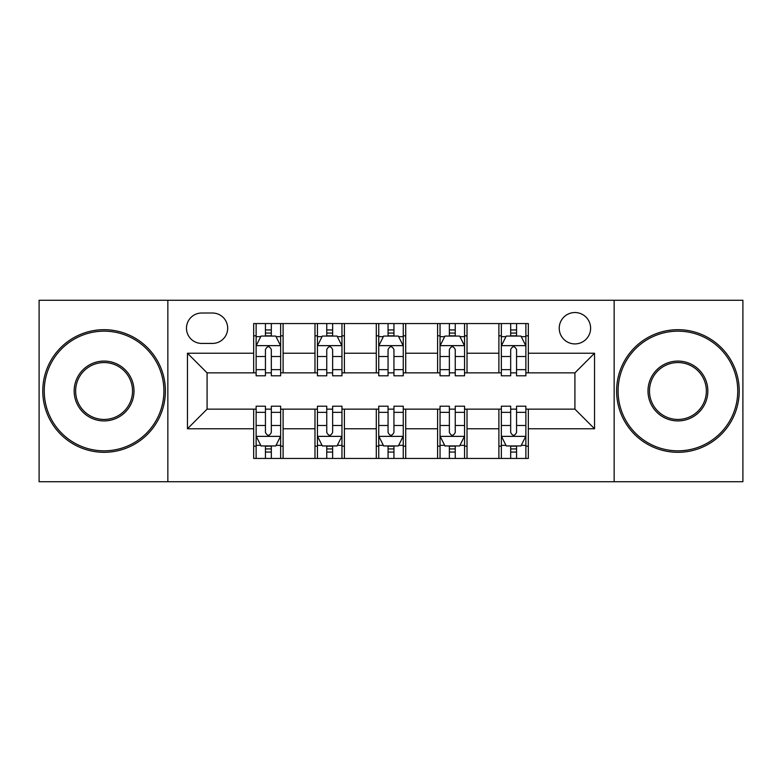 <?xml version="1.0" encoding="UTF-8"?>
<svg xmlns="http://www.w3.org/2000/svg" width="782" height="782" viewBox="0 0 782 782"><rect width="100%" height="100%" fill="white"/><g stroke="black" fill="none" stroke-linecap="round" stroke-linejoin="round"><path stroke-width="1.17" d="M574.917 312.526A15.699 15.699 0 0 0 559.228 328.225A15.699 15.699 0 0 0 574.917 343.914A15.699 15.699 0 0 0 590.615 328.225A15.699 15.699 0 0 0 574.917 312.526M614.153 481.732L742.9 481.732L742.9 300.268L614.153 300.268L614.153 481.732L167.847 481.732L167.847 300.268L39.1 300.268L39.1 481.732L167.847 481.732M201.688 343.425L212.479 343.425A15.2 15.2 0 0 0 227.679 328.225A15.2 15.2 0 0 0 212.479 313.015L201.688 313.015A15.2 15.2 0 0 0 186.478 328.225A15.2 15.2 0 0 0 201.688 343.425M614.153 300.268L167.847 300.268M253.671 428.761L187.465 428.761L187.465 353.239L253.671 353.239L253.671 372.858L207.083 372.858L207.083 409.142L253.671 409.142L253.671 458.438L528.329 458.438L528.329 409.142L574.917 409.142L574.917 372.858L528.329 372.858L528.329 353.239L594.535 353.239L594.535 428.761L528.329 428.761M528.329 353.239L528.329 323.562L253.671 323.562L253.671 353.239M498.896 323.562L498.896 372.858L501.35 372.858M510.675 372.858L516.56 372.858M525.875 372.858L528.329 372.858M498.896 372.858L464.567 372.858M437.597 323.562L437.597 372.858L440.041 372.858M449.367 372.858L455.251 372.858M437.597 372.858L403.258 372.858M376.289 323.562L376.289 372.858L378.742 372.858M388.058 372.858L393.942 372.858M376.289 372.858L341.959 372.858M314.98 323.562L314.98 372.858L317.433 372.858M326.749 372.858L332.633 372.858M314.98 372.858L280.65 372.858M253.671 372.858L256.125 372.858M265.44 372.858L271.325 372.858M253.671 409.142L256.125 409.142M265.44 409.142L271.325 409.142M280.65 409.142L283.104 409.142L283.104 458.438M317.433 409.142L283.104 409.142M326.749 409.142L332.633 409.142M341.959 409.142L344.403 409.142L344.403 458.438M378.742 409.142L344.403 409.142M388.058 409.142L393.942 409.142M403.258 409.142L405.711 409.142L405.711 458.438M440.041 409.142L405.711 409.142M449.367 409.142L455.251 409.142M464.567 409.142L467.02 409.142L467.02 458.438M501.35 409.142L467.02 409.142M510.675 409.142L516.56 409.142M525.875 409.142L528.329 409.142M283.104 323.562L283.104 372.858M253.671 335.82L256.125 335.82M265.44 335.82L271.325 335.82M280.65 335.82L283.104 335.82M253.671 446.18L256.125 446.18M265.44 446.18L271.325 446.18M280.65 446.18L283.104 446.18M314.98 409.142L314.98 458.438M344.403 323.562L344.403 372.858M314.98 335.82L317.433 335.82M326.749 335.82L332.633 335.82M341.959 335.82L344.403 335.82M314.98 446.18L317.433 446.18M326.749 446.18L332.633 446.18M341.959 446.18L344.403 446.18M376.289 409.142L376.289 458.438M376.289 446.18L378.742 446.18M388.058 446.18L393.942 446.18M403.258 446.18L405.711 446.18M405.711 323.562L405.711 372.858M376.289 335.82L378.742 335.82M388.058 335.82L393.942 335.82M403.258 335.82L405.711 335.82M437.597 409.142L437.597 458.438M437.597 446.18L440.041 446.18M449.367 446.18L455.251 446.18M464.567 446.18L467.02 446.18M467.02 323.562L467.02 372.858M437.597 335.82L440.041 335.82M449.367 335.82L455.251 335.82M464.567 335.82L467.02 335.82M498.896 409.142L498.896 458.438M498.896 446.18L501.35 446.18M510.675 446.18L516.56 446.18M525.875 446.18L528.329 446.18M498.896 335.82L501.35 335.82M510.675 335.82L516.56 335.82M525.875 335.82L528.329 335.82M207.083 372.858L187.465 353.239M207.083 409.142L187.465 428.761M594.535 353.239L574.917 372.858M594.535 428.761L574.917 409.142M271.325 329.936L265.44 329.936M280.65 369.651L271.325 369.651L271.325 375.8L280.65 375.8L280.65 345.879L275.743 336.065L261.032 336.065L256.125 345.879L256.125 375.8L265.44 375.8L265.44 369.651L256.125 369.651M256.125 345.879L256.125 323.562M280.65 345.879L280.65 323.562M265.44 336.065L265.44 323.562M271.325 323.562L271.325 336.065M271.325 369.651L271.325 349.554C269.37 345.781 267.405 345.781 265.44 349.554L265.44 369.651M265.44 452.064L271.325 452.064M256.125 412.349L265.44 412.349L265.44 406.2L256.125 406.2L256.125 436.121L261.032 445.935L275.743 445.935L280.65 436.121L280.65 406.2L271.325 406.2L271.325 412.349L280.65 412.349M280.65 436.121L280.65 458.438M256.125 436.121L256.125 458.438M271.325 445.935L271.325 458.438M265.44 458.438L265.44 445.935M265.44 412.349L265.44 432.446C267.405 436.219 269.37 436.219 271.325 432.446L271.325 412.349M332.633 329.936L326.749 329.936M341.959 369.651L332.633 369.651L332.633 375.8L341.959 375.8L341.959 345.879L337.052 336.065L322.34 336.065L317.433 345.879L317.433 375.8L326.749 375.8L326.749 369.651L317.433 369.651M317.433 345.879L317.433 323.562M341.959 345.879L341.959 323.562M326.749 336.065L326.749 323.562M332.633 323.562L332.633 336.065M332.633 369.651L332.633 349.554C330.678 345.781 328.714 345.781 326.749 349.554L326.749 369.651M393.942 329.936L388.058 329.936M403.258 369.651L393.942 369.651L393.942 375.8L403.258 375.8L403.258 345.879L398.361 336.065L383.639 336.065L378.742 345.879L378.742 375.8L388.058 375.8L388.058 369.651L378.742 369.651M378.742 345.879L378.742 323.562M403.258 345.879L403.258 323.562M388.058 336.065L388.058 323.562M393.942 323.562L393.942 336.065M393.942 369.651L393.942 349.554C391.987 345.781 390.023 345.781 388.058 349.554L388.058 369.651M455.251 329.936L449.367 329.936M464.567 369.651L455.251 369.651L455.251 375.8L464.567 375.8L464.567 345.879L459.66 336.065L444.948 336.065L440.041 345.879L440.041 375.8L449.367 375.8L449.367 369.651L440.041 369.651M440.041 345.879L440.041 323.562M464.567 345.879L464.567 323.562M449.367 336.065L449.367 323.562M455.251 323.562L455.251 336.065M455.251 369.651L455.251 349.554C453.286 345.781 451.331 345.781 449.367 349.554L449.367 369.651M326.749 452.064L332.633 452.064M317.433 412.349L326.749 412.349L326.749 406.2L317.433 406.2L317.433 436.121L322.34 445.935L337.052 445.935L341.959 436.121L341.959 406.2L332.633 406.2L332.633 412.349L341.959 412.349M341.959 436.121L341.959 458.438M317.433 436.121L317.433 458.438M332.633 445.935L332.633 458.438M326.749 458.438L326.749 445.935M326.749 412.349L326.749 432.446C328.714 436.219 330.669 436.219 332.633 432.446L332.633 412.349M388.058 452.064L393.942 452.064M378.742 412.349L388.058 412.349L388.058 406.2L378.742 406.2L378.742 436.121L383.639 445.935L398.361 445.935L403.258 436.121L403.258 406.2L393.942 406.2L393.942 412.349L403.258 412.349M403.258 436.121L403.258 458.438M378.742 436.121L378.742 458.438M393.942 445.935L393.942 458.438M388.058 458.438L388.058 445.935M388.058 412.349L388.058 432.446C390.013 436.219 391.978 436.219 393.942 432.446L393.942 412.349M449.367 452.064L455.251 452.064M440.041 412.349L449.367 412.349L449.367 406.2L440.041 406.2L440.041 436.121L444.948 445.935L459.66 445.935L464.567 436.121L464.567 406.2L455.251 406.2L455.251 412.349L464.567 412.349M464.567 436.121L464.567 458.438M440.041 436.121L440.041 458.438M455.251 445.935L455.251 458.438M449.367 458.438L449.367 445.935M449.367 412.349L449.367 432.446C451.322 436.219 453.286 436.219 455.251 432.446L455.251 412.349M516.56 329.936L510.675 329.936M525.875 369.651L516.56 369.651L516.56 375.8L525.875 375.8L525.875 345.879L520.968 336.065L506.257 336.065L501.35 345.879L501.35 375.8L510.675 375.8L510.675 369.651L501.35 369.651M501.35 345.879L501.35 323.562M525.875 345.879L525.875 323.562M510.675 336.065L510.675 323.562M516.56 323.562L516.56 336.065M516.56 369.651L516.56 349.554C514.595 345.781 512.63 345.781 510.675 349.554L510.675 369.651M510.675 452.064L516.56 452.064M501.35 412.349L510.675 412.349L510.675 406.2L501.35 406.2L501.35 436.121L506.257 445.935L520.968 445.935L525.875 436.121L525.875 406.2L516.56 406.2L516.56 412.349L525.875 412.349M525.875 436.121L525.875 458.438M501.35 436.121L501.35 458.438M516.56 445.935L516.56 458.438M510.675 458.438L510.675 445.935M510.675 412.349L510.675 432.446C512.63 436.219 514.595 436.219 516.56 432.446L516.56 412.349M104.084 331.167A59.833 59.833 0 0 0 44.251 391A59.833 59.833 0 0 0 104.084 450.833A59.833 59.833 0 0 0 163.917 391A59.833 59.833 0 0 0 104.084 331.167M104.084 452.309A61.309 61.309 0 0 1 42.775 391A61.309 61.309 0 0 1 104.084 329.691A61.309 61.309 0 0 1 165.393 391A61.309 61.309 0 0 1 104.084 452.309M104.084 361.079A29.921 29.921 0 0 1 134.005 391A29.921 29.921 0 0 1 104.084 420.921A29.921 29.921 0 0 1 74.163 391A29.921 29.921 0 0 1 104.084 361.079M104.084 419.445A28.445 28.445 0 0 0 132.529 391A28.445 28.445 0 0 0 104.084 362.555A28.445 28.445 0 0 0 75.639 391A28.445 28.445 0 0 0 104.084 419.445M677.916 331.167A59.833 59.833 0 0 0 618.083 391A59.833 59.833 0 0 0 677.916 450.833A59.833 59.833 0 0 0 737.749 391A59.833 59.833 0 0 0 677.916 331.167M677.916 452.309A61.309 61.309 0 0 1 616.607 391A61.309 61.309 0 0 1 677.916 329.691A61.309 61.309 0 0 1 739.225 391A61.309 61.309 0 0 1 677.916 452.309M677.916 361.079A29.921 29.921 0 0 1 707.837 391A29.921 29.921 0 0 1 677.916 420.921A29.921 29.921 0 0 1 647.995 391A29.921 29.921 0 0 1 677.916 361.079M677.916 419.445A28.445 28.445 0 0 0 706.361 391A28.445 28.445 0 0 0 677.916 362.555A28.445 28.445 0 0 0 649.471 391A28.445 28.445 0 0 0 677.916 419.445M314.98 428.761L283.104 428.761M314.98 353.239L283.104 353.239M376.289 353.239L344.403 353.239M376.289 428.761L344.403 428.761M437.597 353.239L405.711 353.239M437.597 428.761L405.711 428.761M498.896 353.239L467.02 353.239M498.896 428.761L467.02 428.761M280.523 345.634L256.252 345.634M256.125 336.661L260.738 336.661M276.036 336.661L280.65 336.661M265.44 356.504L256.125 356.504M280.65 356.504L271.325 356.504M271.325 333.064L265.44 333.064M256.252 436.366L280.523 436.366M280.65 445.339L276.036 445.339M260.738 445.339L256.125 445.339M271.325 425.496L280.65 425.496M256.125 425.496L265.44 425.496M265.44 448.936L271.325 448.936M341.832 345.634L317.551 345.634M317.433 336.661L322.047 336.661M337.345 336.661L341.959 336.661M326.749 356.504L317.433 356.504M341.959 356.504L332.633 356.504M332.633 333.064L326.749 333.064M403.141 345.634L378.859 345.634M378.742 336.661L383.346 336.661M398.654 336.661L403.258 336.661M388.058 356.504L378.742 356.504M403.258 356.504L393.942 356.504M393.942 333.064L388.058 333.064M464.449 345.634L440.168 345.634M440.041 336.661L444.655 336.661M459.953 336.661L464.567 336.661M449.367 356.504L440.041 356.504M464.567 356.504L455.251 356.504M455.251 333.064L449.367 333.064M317.551 436.366L341.832 436.366M341.959 445.339L337.345 445.339M322.047 445.339L317.433 445.339M332.633 425.496L341.959 425.496M317.433 425.496L326.749 425.496M326.749 448.936L332.633 448.936M378.859 436.366L403.141 436.366M403.258 445.339L398.654 445.339M383.346 445.339L378.742 445.339M393.942 425.496L403.258 425.496M378.742 425.496L388.058 425.496M388.058 448.936L393.942 448.936M440.168 436.366L464.449 436.366M464.567 445.339L459.953 445.339M444.655 445.339L440.041 445.339M455.251 425.496L464.567 425.496M440.041 425.496L449.367 425.496M449.367 448.936L455.251 448.936M525.748 345.634L501.477 345.634M501.35 336.661L505.964 336.661M521.262 336.661L525.875 336.661M510.675 356.504L501.35 356.504M525.875 356.504L516.56 356.504M516.56 333.064L510.675 333.064M501.477 436.366L525.748 436.366M525.875 445.339L521.262 445.339M505.964 445.339L501.35 445.339M516.56 425.496L525.875 425.496M501.35 425.496L510.675 425.496M510.675 448.936L516.56 448.936"/></g></svg>
